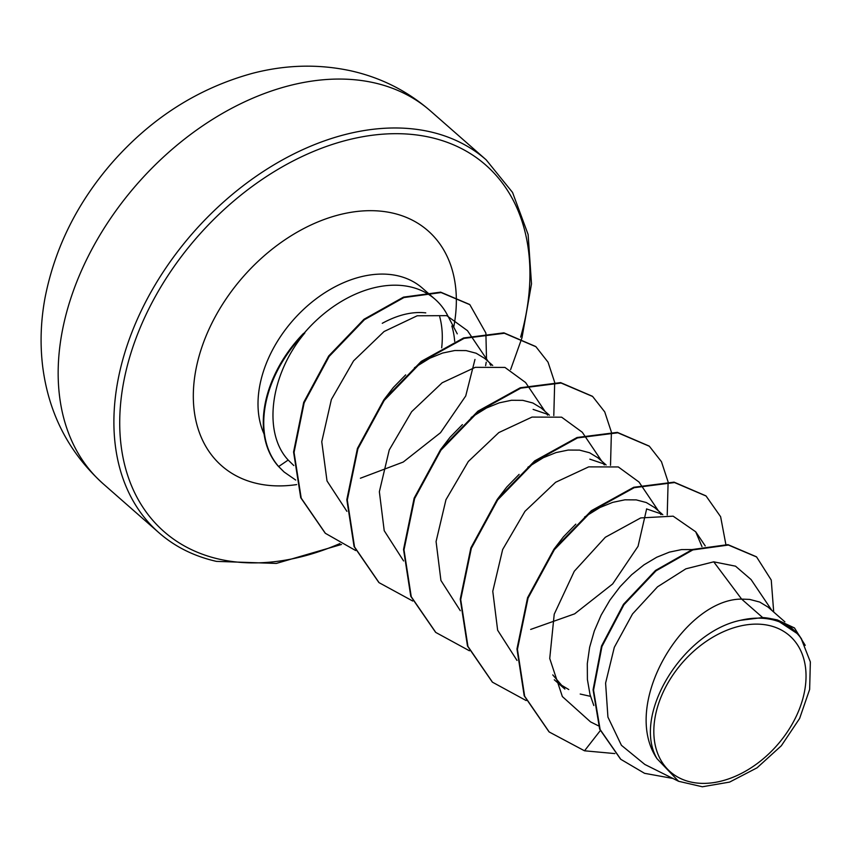 <?xml version="1.0" encoding="UTF-8"?>
<svg xmlns="http://www.w3.org/2000/svg" width="853" height="853" viewBox="0 0 853 853"><rect width="100%" height="100%" fill="white"/><g stroke="black" fill="none" stroke-linecap="round" stroke-linejoin="round"><path stroke-width="1.28" d="M690.898 782.041A90.482 62.823 -48.7 0 1 664.604 689.16A90.482 62.823 -48.7 0 1 768.958 625.462A90.482 62.823 -48.7 0 1 795.252 718.354A90.482 62.823 -48.7 0 1 690.898 782.041M382.272 323.308C397.797 314.842 412.287 311.366 425.764 312.87M457.261 333.854L447.399 315.034A109.557 76.066 131.3 0 0 435.073 299.264A109.557 76.066 131.3 0 0 410.08 286.821A109.557 76.066 131.3 0 0 303.828 333.544L304.873 332.926C270.081 374.35 262.564 432.567 288.175 460.044L293.805 465.546M303.828 333.544L303.583 333.342A108.832 75.565 131.3 0 0 278.185 466.122L278.654 466.538L288.175 460.044M762.646 617.551L740.383 620.323C682.496 632.35 631.902 715.411 656.97 758.648C620.046 703.874 684.682 598.859 741.63 599.105L762.646 617.551A97.818 67.92 -48.7 0 1 771.826 618.862A97.818 67.92 -48.7 0 1 772.264 618.958L794.495 627.957L777.371 619.928L772.455 618.947M771.858 610.417L751.066 579.55L735.531 566.179L713.726 561.828L741.63 599.105L749.68 599.414L759.724 602.058L768.137 607.155L784.909 621.869M593.816 705.527L590.02 694.577L587.408 679.532L587.301 663.613L589.636 647.267L594.317 630.953L601.141 615.109L609.863 600.192L620.152 586.597L631.668 574.709L643.994 564.835L656.725 557.244L669.413 552.126L681.632 549.577L692.21 549.567M554.279 679.766L564.899 689.085L552.765 674.894M568.77 689.544L560.005 684.309M554.215 548.852L563.438 536.836L575.807 524.168M584.593 517.003L600.011 507.482L612.699 502.364L624.918 499.815L636.253 499.89L646.297 502.534L654.709 507.62L662.813 514.722M497.491 499.101L506.725 487.063L519.114 474.396M527.879 467.241L543.297 457.72L555.985 452.591L568.215 450.053L579.539 450.117L589.583 452.762L597.996 457.858L606.11 464.96M440.777 449.339L450.021 437.301L462.401 424.623M471.155 417.48L486.583 407.947L499.282 402.829L511.501 400.281L522.825 400.356L532.88 403L541.282 408.097L549.396 415.198M384.074 399.556L393.308 387.539L405.676 374.872M414.451 367.718L429.88 358.185L442.568 353.057L454.788 350.519L466.111 350.594L476.166 353.238L484.579 358.324L492.703 365.447M590.511 696.347L580.211 694.043M646.542 508.91L661.075 513.858M659.966 513.218L661 514.69M589.828 459.149L604.297 464.043M603.252 463.435L604.287 464.928M533.114 409.387L547.733 414.355M546.528 413.662L547.583 415.166M489.835 363.922L490.88 365.415M713.726 561.828L685.876 568.823L657.535 586.811L632.51 613.979L614.309 647.331L605.598 683.082L607.922 717.074L621.421 745.298L644.825 764.448L678.583 781.284L702.35 786.775L729.624 782.084L757.037 767.828L781.348 745.746L799.624 718.471L809.646 689.427L810.35 661.917L801.084 638.3C794.953 629.674 786.786 623.575 776.603 619.992L777.371 619.928M798.429 634.355L776.603 619.992M656.97 758.648L678.583 781.284M756.366 556.753L727.94 544.63L692.369 549.513L655.509 570.444L623.479 604.308L601.482 646.094L593.08 689.746L599.659 729.134L620.558 759.117M600.267 730.637L584.518 750.8L614.864 753.583M773.703 612.027L771.251 580.061L756.6 556.966L728.409 545.046L692.839 549.918L655.978 570.86L623.948 604.724L601.951 646.499L593.549 690.162L600.139 729.55L620.803 759.319L644.559 773.319L672.9 778.458M805.232 645.348L794.495 627.957M360.392 478.234L403.245 462.038L440.521 432.695L465.727 395.973L474.972 359.454M467.412 330.623L446.769 315.653L417.192 315.781L384.085 331.518L353.568 360.872L331.38 399.492L321.762 441.737L327.019 480.964L346.894 511.331M525.555 382.496L504.944 367.419L475.27 367.334L442.163 382.773L411.636 411.7L389.245 449.957L379.361 491.733L384.213 530.694L403.597 560.943M584.316 435.275L582.279 432.247L561.637 417.181L532.005 417.085L498.834 432.567L468.329 461.473L445.959 499.719L436.075 541.548L440.926 580.466L460.311 610.695M530.662 629.429L574.655 613.84L612.657 583.953L638.055 546.304L646.638 508.932M641.029 485.037L638.993 482.02L618.318 466.954L588.677 466.879L555.623 482.276L524.99 511.299L502.652 549.535L492.778 591.289L497.64 630.228L517.025 660.457M701.976 546.624L695.696 531.782L673.145 516.172L640.71 517.92L605.31 537.273L574.282 571.254L554.226 614.203L549.737 658.495L562.362 696.57L590.521 721.873L598.433 725.818M454.692 341.413A109.557 76.066 131.3 0 0 451.845 325.974M548.969 731.767L524.2 695.813L516.961 648.962L527.581 597.676L553.896 549.279L591.374 510.68L633.758 487.266L674.062 482.148L705.847 495.817M492.256 681.995L467.487 646.03L460.247 599.19L470.867 547.903L497.192 499.506L534.66 460.908L577.044 437.504L617.348 432.375L649.133 446.055M435.552 632.244L410.773 596.29L403.533 549.439L414.142 498.152L440.468 449.766L477.936 411.157L520.319 387.742L560.624 382.613L592.409 396.272M378.839 582.482L354.07 546.528L346.819 499.677L357.439 448.39L383.754 399.993L421.222 361.384L463.605 337.969L503.91 332.841L535.695 346.51M325.164 533.114L300.736 497.715L293.571 452.005L303.689 402.403L328.672 356.01L363.964 319.289L403.48 297.132L440.649 292.142L469.608 304.457M283.921 471.837L278.185 466.122M584.518 750.8L549.204 731.981L524.67 696.229L517.43 649.378L528.05 598.092L554.365 549.695L591.843 511.096L634.227 487.681L674.531 482.553L706.081 496.019L720.625 516.726L725.86 544.438M526.162 700.569L492.49 682.208L467.956 646.446L460.716 599.606L471.336 548.308L497.662 499.922L535.14 461.324L577.524 437.92L617.817 432.791L649.368 446.258L661.459 461.697L668.038 481.689M668.112 482.084L667.227 515.073M469.449 650.796L435.787 632.446L411.253 596.705L404.002 549.854L414.622 498.568L440.937 450.181L478.405 411.572L520.788 388.158L561.093 383.029L592.643 396.485L604.745 411.924L611.324 431.917M611.398 432.322L610.513 465.311M412.745 601.034L379.084 582.684L354.539 546.944L347.299 500.093L357.908 448.806L384.223 400.409L421.702 361.8L464.085 338.385L504.39 333.256L535.929 346.723L548.031 362.162L554.621 382.155M554.685 382.56L553.8 415.539M355.712 550.558L325.398 533.328L301.205 498.131L294.05 452.421L304.158 402.819L329.151 356.426L364.434 319.704L403.949 297.548L441.118 292.558L469.843 304.67L485.794 332.873M485.89 333.331L486.53 360.03M486.221 362.173L485.613 365.638M295.692 480.058L284.156 472.04L278.654 466.538A108.832 75.565 131.3 0 1 304.873 332.926M740.383 620.323A97.274 67.536 -48.7 0 1 801.084 638.3M373.838 82.741A248.063 172.231 131.3 0 0 109.973 219.285A248.063 172.231 131.3 0 0 103.213 483.832C68.784 452.623 48.6 413.438 42.65 366.268C39.942 343.567 40.763 320.653 45.092 297.516C54.965 247.541 77.442 202.438 112.532 162.198C151.781 117.735 198.493 88.104 252.68 73.283C285.819 64.689 318.553 63.879 350.871 70.831C380.896 77.58 407.425 90.951 430.434 110.922A248.063 172.231 131.3 0 0 373.838 82.741M103.213 483.832L158.946 532.741A248.063 172.231 -48.7 0 1 165.706 268.194A248.063 172.231 -48.7 0 1 429.571 131.661A248.063 172.231 -48.7 0 1 486.167 159.831L430.434 110.922M339.889 543.574A243.841 169.299 -48.7 0 1 219.647 559.269A243.841 169.299 -48.7 0 1 148.785 308.946A243.841 169.299 -48.7 0 1 430.029 137.301A243.841 169.299 -48.7 0 1 520.629 337.127M264.11 434.081A109.557 76.066 -48.7 0 1 290.862 322.797A109.557 76.066 -48.7 0 1 397.423 275.711A109.557 76.066 -48.7 0 1 422.416 288.154L435.073 299.264M439.743 316.836A109.557 76.066 -48.7 0 1 441.673 347.843M296.673 484.589A156.366 108.566 -48.7 0 1 257.382 483.576A156.366 108.566 -48.7 0 1 211.949 323.063A156.366 108.566 -48.7 0 1 392.295 212.994A156.366 108.566 -48.7 0 1 456.27 296.108M456.28 296.332A156.366 108.566 -48.7 0 1 453.732 327.115M158.946 532.741C174.908 546.741 194.079 556.295 216.449 561.381L276.287 563.438L341.509 544.459M798.44 634.344L801.671 639.153M467.433 330.612L470.888 335.741M471.197 336.199L488.3 361.587M525.565 382.485L527.602 385.513M527.911 385.972L545.014 411.349M584.625 435.734L601.728 461.121M641.339 485.496L658.441 510.883M695.707 531.782L705.218 545.899M510.616 369.616L521.94 337.895M521.993 337.713L531.504 283.889L528.114 234.479L512.546 192.447L486.167 159.831"/></g></svg>
